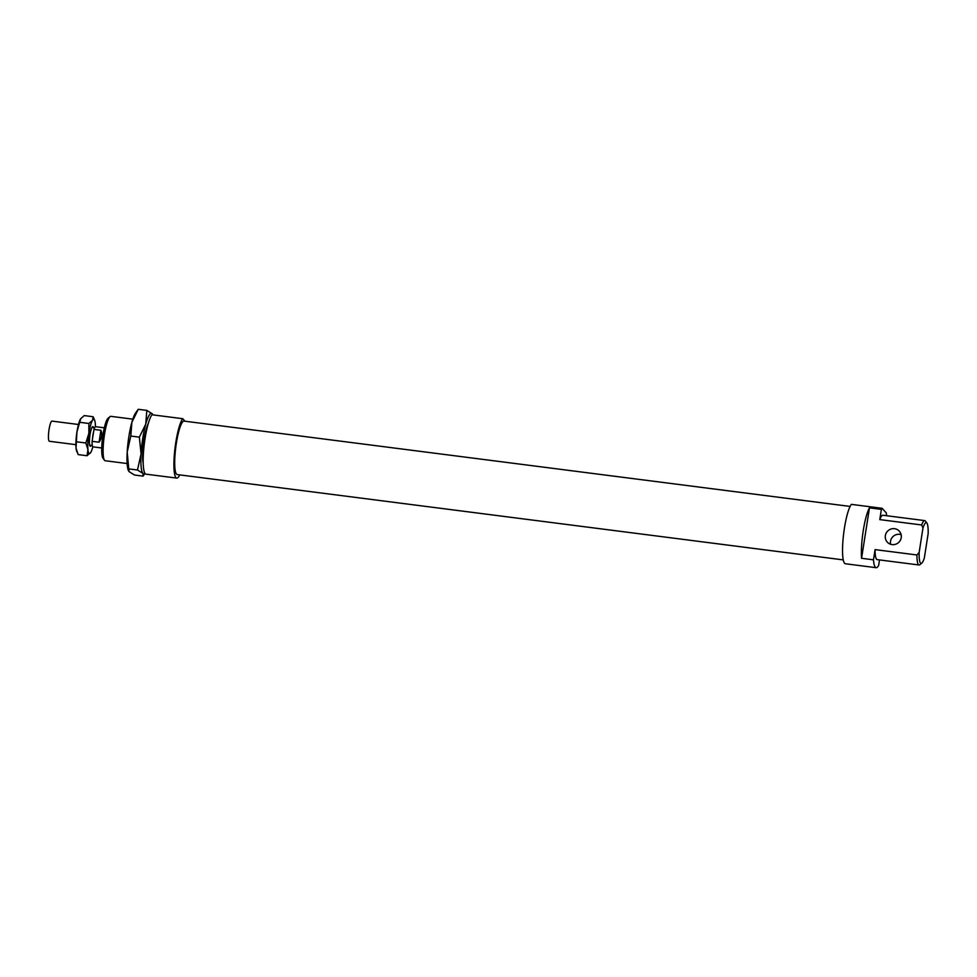<?xml version="1.0" encoding="UTF-8"?>
<svg xmlns="http://www.w3.org/2000/svg" width="977" height="977" viewBox="0 0 977 977"><rect width="100%" height="100%" fill="white"/><g stroke="black" fill="none" stroke-linecap="round" stroke-linejoin="round"><path stroke-width="1.47" d="M926.904 523.086L925.402 521.083A22.373 4.055 97.3 0 0 924.706 520.607A22.373 4.055 97.3 0 0 921.641 524.967L922.984 527.946A20.541 3.725 -82.7 0 1 926.904 523.086A20.541 3.725 -82.7 0 1 928.15 533.601L924.315 558.099A20.541 3.725 -82.7 0 1 921.763 563.143A20.541 3.725 -82.7 0 1 919.149 552.457L916.939 554.973A22.373 4.055 97.3 0 0 919.027 564.987A22.373 4.055 97.3 0 0 919.809 564.706L921.763 563.143M916.939 554.973L875.074 549.611L873.475 559.821L861.567 558.294L869.469 507.869L881.376 509.396L879.776 519.605A22.373 4.055 -82.7 0 1 882.842 515.245L924.706 520.607M879.776 519.605L921.641 524.967M873.475 559.821A30.507 5.532 -82.7 0 0 876.125 567.698A30.507 5.532 -82.7 0 0 878.641 565.475L879.508 559.931M886.432 515.697L886.53 515.05A30.507 5.532 -82.7 0 0 886.31 512.925L882.097 508.296L851.346 504.364A30.507 5.532 -82.7 0 0 843.249 537.301A30.507 5.532 -82.7 0 0 845.374 563.753L876.125 567.698M890.621 544.274A8.134 7.914 137.6 0 1 901.136 534.663M919.027 564.987L877.163 559.626A22.373 4.055 -82.7 0 1 875.074 549.611M922.984 527.946L919.149 552.457M892.05 544.592A8.134 7.914 -42.4 0 0 899.304 531.158A8.134 7.914 -42.4 0 0 887.959 530.804A8.134 7.914 -42.4 0 0 892.05 544.592M127.132 463.538L105.174 460.729A22.373 4.055 -82.7 0 1 104.478 460.252A22.373 4.055 -82.7 0 1 103.989 438.014A22.373 4.055 -82.7 0 1 110.071 416.629A22.373 4.055 -82.7 0 1 110.865 416.336L132.823 419.157M110.071 416.629L108.117 418.193A20.541 3.725 97.3 0 0 102.536 437.83A20.541 3.725 97.3 0 0 102.988 458.237L104.478 460.252M185.032 421.234L182.723 418.706L151.972 414.761A30.507 5.532 -82.7 0 0 143.875 447.698A30.507 5.532 -82.7 0 0 146 474.163L176.752 478.095A30.507 5.532 -82.7 0 1 174.627 451.643A30.507 5.532 -82.7 0 1 182.723 418.706M881.376 509.396A30.507 5.532 -82.7 0 1 882.097 508.296M861.567 558.294A30.507 5.532 -82.7 0 1 869.469 507.869M843.249 559.894L177.203 474.566A26.953 4.885 -82.7 0 1 175.787 447.21A26.953 4.885 -82.7 0 1 184.055 421.099L850.1 506.428M179.78 474.895A30.507 5.532 -82.7 0 1 176.752 478.095M92.473 439.003A8.952 1.624 -82.7 0 1 93.609 431.724L93.975 429.404L100.912 430.295C102.487 434.142 101.864 438.111 99.056 442.215L92.107 441.323L93.609 431.724M100.912 430.295L99.056 442.215M93.975 429.404A10.173 1.844 -82.7 0 1 95.624 426.693L104.307 427.804M101.73 447.979L93.035 446.868A10.173 1.844 -82.7 0 1 92.107 441.323M75.888 444.669L49.387 441.274A10.173 1.844 -82.7 0 1 48.85 430.955A10.173 1.844 -82.7 0 1 51.976 421.099L78.478 424.494M129.049 471.622L128.28 470.279A30.507 5.532 -82.7 0 1 127.193 452.143A30.507 5.532 -82.7 0 1 131.858 422.333A30.507 5.532 -82.7 0 1 135.632 412.929L138.245 409.302L131.858 422.333L130.784 436.047L127.193 452.143L129.049 471.622L134.496 475.03L143.069 476.129L145.011 473.442M143.069 476.129L142.935 473.405A30.507 5.532 97.3 0 0 144.95 473.356M137.476 470.01L141.079 453.914A30.507 5.532 97.3 0 0 142.935 473.405L137.476 470.01L128.915 468.911M141.079 453.914L139.357 437.146L145.744 424.116A30.507 5.532 97.3 0 0 141.079 453.914M145.744 424.116L146.819 410.401L152.265 413.796A30.507 5.532 97.3 0 0 145.744 424.116M152.265 413.796L152.925 414.883A30.507 5.532 97.3 0 0 152.265 413.796M130.784 436.047L139.357 437.146M138.245 409.302L146.819 410.401M143.192 463.306A22.581 4.091 -82.7 0 1 143.534 443.082A22.581 4.091 -82.7 0 1 148.309 423.42M93.511 427.645A9.917 1.795 97.3 0 0 93.12 426.741A9.917 1.795 97.3 0 0 92.51 426.717A9.917 1.795 97.3 0 0 89.811 436.206A9.917 1.795 97.3 0 0 90.031 446.049A9.917 1.795 97.3 0 0 91.227 445.402M95.404 426.729A17.293 3.139 97.3 0 0 95.257 423.31A17.293 3.139 97.3 0 0 94.671 420.305A17.293 3.139 97.3 0 0 92.522 420.305A17.293 3.139 97.3 0 0 88.858 433.422A17.293 3.139 97.3 0 0 87.942 449.554A17.293 3.139 97.3 0 0 90.519 452.803A17.293 3.139 97.3 0 0 90.678 452.559A17.293 3.139 97.3 0 0 92.839 446.782M77.049 452.156L76.621 451.032A17.293 3.139 -82.7 0 1 76.035 448.028L78.148 454.598L87.038 455.734L87.942 449.554L85.829 442.984L88.858 433.422L88.883 423.481L92.522 420.305L93.145 416.739L94.671 420.305M80.615 418.779A17.293 3.139 -82.7 0 1 80.786 418.522L76.951 431.907A17.293 3.139 -82.7 0 1 80.615 418.779L84.254 415.591L93.145 416.739M76.951 431.907L76.035 448.028A17.293 3.139 -82.7 0 1 76.951 431.907M90.678 452.559L87.038 455.734M85.829 442.984L76.939 441.848M88.883 423.481L79.992 422.345M94.598 427.792L91.972 427.45M92.326 445.549L89.701 445.207"/></g></svg>
